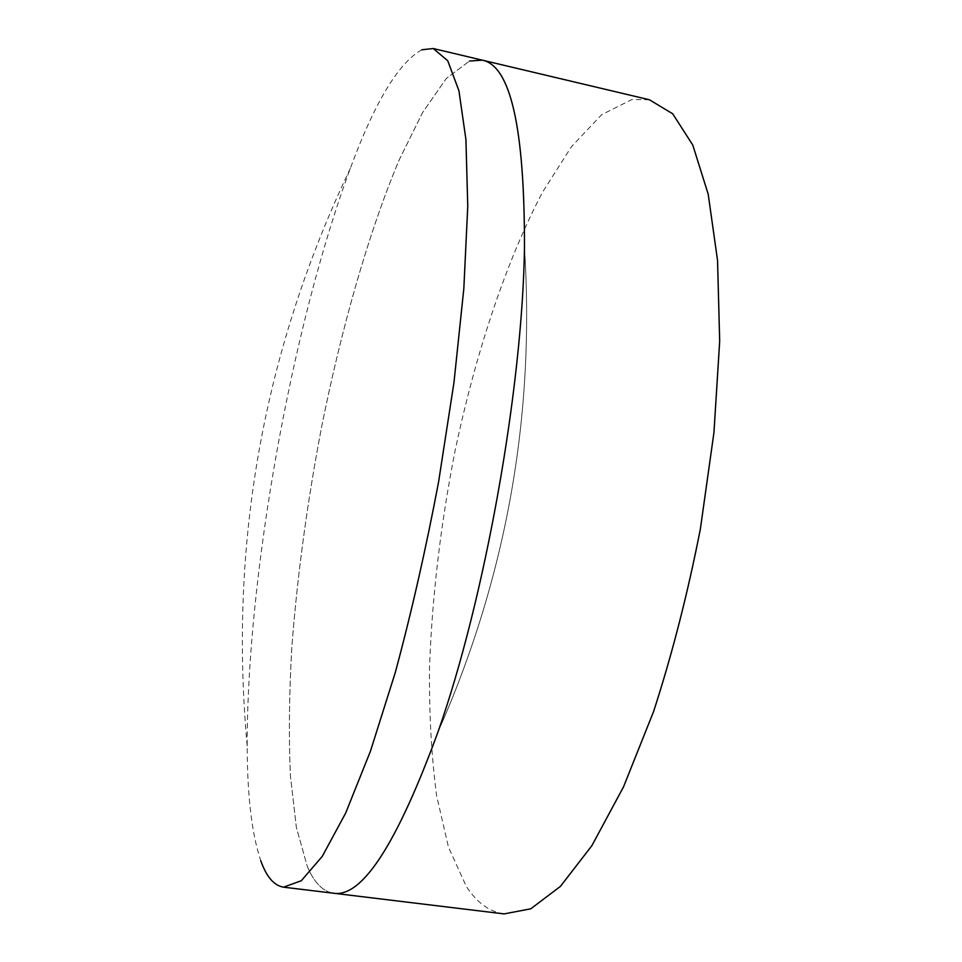 <?xml version="1.0" encoding="UTF-8"?>
<svg xmlns="http://www.w3.org/2000/svg" width="962" height="962" viewBox="0 0 962 962"><rect width="100%" height="100%" fill="white"/><g stroke="black" fill="none" stroke-linecap="round" stroke-linejoin="round"><path stroke-width="0.72" stroke-dasharray="4.81 3.61" d="M307.323 866.485C314.117 882.623 322.871 891.546 333.573 893.229C322.871 891.546 314.117 882.623 307.323 866.485L296.368 827.416L290.392 775.697C288.684 736.195 289.177 693.253 291.847 646.885C297.366 575.12 307.335 501.563 321.741 426.214C341.666 327.333 368.518 232.768 399.098 160.113L422.546 112.614L446.356 78.427L469.48 61.051L446.356 78.427L422.546 112.614L399.098 160.113C368.518 232.768 341.666 327.333 321.741 426.214C307.335 501.563 297.366 575.12 291.847 646.885C289.177 693.253 288.684 736.195 290.392 775.697L296.368 827.416L307.323 866.485M482.323 60.161L469.48 61.051M421.801 49.771C398.533 62.783 374.711 102.297 350.348 168.326C291.51 326.719 246.801 577.116 247.186 746.079C247.294 795.863 251.816 834.066 260.762 860.689M649.422 99.771L632.01 99.483L601.683 114.682L571.524 146.597L542.736 191.847C505.868 261.58 475.577 353.679 455.11 450.649C440.584 524.615 432.046 597.053 429.509 667.977C429.1 713.828 431.469 756.372 436.592 795.598L448.46 847.101L466.233 886.242C476.695 902.512 489.297 911.736 504.052 913.9M437.963 732.046C506.337 577.597 535.185 416.089 524.47 247.511C535.185 416.089 506.337 577.597 437.963 732.046M350.348 168.326C263.167 351.479 228.776 544.059 247.186 746.079"/><path stroke-width="1.44" d="M260.762 860.689C266.462 876.803 274.038 885.617 283.513 887.168L333.573 893.229C362.085 897.75 396.873 844.023 437.963 732.046C484.824 599.362 522.522 388.215 524.47 247.511C524.675 128.235 510.63 65.777 482.323 60.161L649.422 99.771L672.703 113.781L692.784 145.07L708.2 194.204L717.544 260.377L719.684 341.185L713.948 432.539L700.384 528.908C687.686 593.698 672.065 654.641 653.523 711.712L623.556 786.796L591.883 845.646L560.425 886.399L530.747 908.813L504.052 913.9L333.573 893.229C362.085 897.75 396.873 844.023 437.963 732.046C484.824 599.362 522.522 388.215 524.47 247.511C524.675 128.235 510.63 65.777 482.323 60.161L469.48 61.051M283.513 887.168L301.298 880.735L322.246 856.396L345.647 813.106L370.466 751.142L395.298 672.474C411.387 612.854 425.805 549.41 438.552 482.154L453.968 382.515L463.828 288.636L467.76 206.241L465.921 139.514L458.946 90.789L447.715 60.714L433.261 48.533L421.801 49.771M482.323 60.161L433.261 48.533"/></g></svg>
